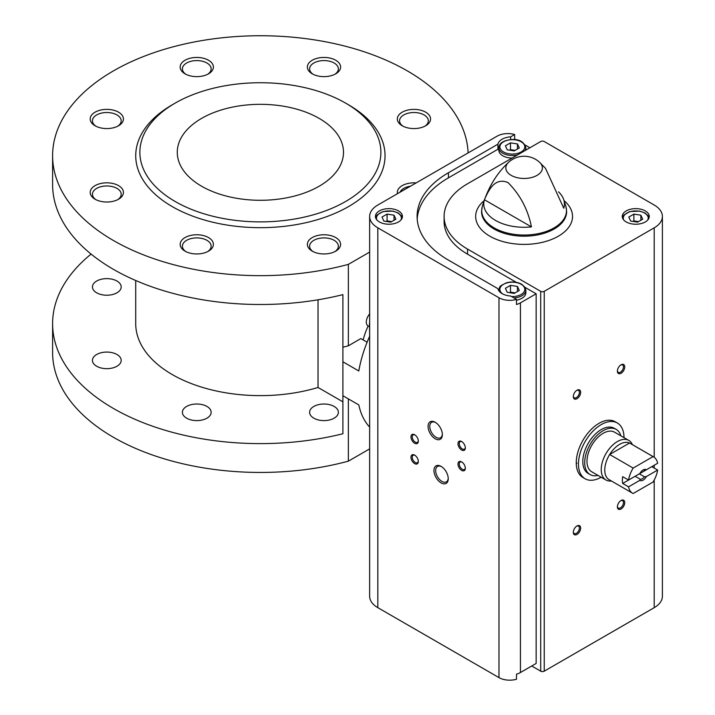 <?xml version="1.0" encoding="UTF-8"?>
<svg xmlns="http://www.w3.org/2000/svg" width="715" height="715" viewBox="0 0 715 715"><rect width="100%" height="100%" fill="white"/><g stroke="black" fill="none" stroke-linecap="round" stroke-linejoin="round"><path stroke-width="1.07" d="M201.612 186.231A83.11 47.985 0 0 0 292.185 196.634A83.11 47.985 0 0 0 343.495 152.304A83.11 47.985 0 0 0 260.385 104.327A83.11 47.985 0 0 0 177.275 152.304A83.11 47.985 0 0 0 201.612 186.231M369.646 427.087A96.614 55.779 120 0 1 358.805 404.922L342.896 395.735L342.896 294.634A207.77 119.959 0 0 1 52.606 184.542L52.606 155.7A207.77 119.959 0 0 0 348.357 264.371L348.357 345.801A207.77 119.959 180 0 1 342.896 347.222M348.357 345.801L360.852 338.588L367.117 342.217M369.646 336.291A96.614 55.779 120 0 0 358.805 370.987L342.896 361.808M91.1 254.093A207.77 119.959 0 0 0 52.606 323.654A207.77 119.959 0 0 0 342.896 433.746L342.896 395.735M52.606 323.654L52.606 352.486A207.77 119.959 0 0 0 348.357 461.157L348.357 398.89M468.102 152.912A207.77 119.959 0 0 0 257.972 35.75A207.77 119.959 0 0 0 52.606 155.7M348.357 461.157L369.646 448.868M369.646 252.082L348.357 264.371M368.171 325.915A52.982 30.593 120 0 0 363.14 339.911M175.166 103.112L172.235 104.81A124.66 71.974 0 0 0 172.235 206.59A124.66 71.974 0 0 0 348.536 206.59A124.66 71.974 0 0 0 348.536 104.81L345.595 103.112A120.504 69.578 0 0 0 175.166 103.112A120.504 69.578 0 0 0 175.175 201.505A120.504 69.578 0 0 0 345.595 201.505A120.504 69.578 0 0 0 345.595 103.112M416.139 182.915A16.624 9.599 0 0 0 397.469 193.694M402.196 125.76A16.624 9.599 0 0 0 425.702 125.76A16.624 9.599 0 0 0 425.702 112.192A16.624 9.599 0 0 0 402.196 112.192A16.624 9.599 0 0 0 402.196 125.76L402.196 125.76M312.241 73.824A16.624 9.599 0 0 0 335.746 73.824A16.624 9.599 0 0 0 335.746 60.257A16.624 9.599 0 0 0 312.241 60.257A16.624 9.599 0 0 0 312.241 73.824L312.241 73.824M185.024 73.824A16.624 9.599 0 0 0 208.53 73.824A16.624 9.599 0 0 0 208.53 60.257A16.624 9.599 0 0 0 185.024 60.257A16.624 9.599 0 0 0 185.024 73.824L185.024 73.824M95.059 125.76A16.624 9.599 0 0 0 118.574 125.76A16.624 9.599 0 0 0 118.574 112.192A16.624 9.599 0 0 0 95.059 112.192A16.624 9.599 0 0 0 95.059 125.76L95.059 125.76M95.059 199.208A16.624 9.599 0 0 0 118.574 199.208A16.624 9.599 0 0 0 118.574 185.641A16.624 9.599 0 0 0 95.059 185.641A16.624 9.599 0 0 0 95.059 199.208L95.059 199.208M185.024 251.144A16.624 9.599 0 0 0 208.53 251.144A16.624 9.599 0 0 0 208.53 237.577A16.624 9.599 0 0 0 185.024 237.577A16.624 9.599 0 0 0 185.024 251.144L185.024 251.144M312.241 251.144A16.624 9.599 0 0 0 335.746 251.144A16.624 9.599 0 0 0 335.746 237.577A16.624 9.599 0 0 0 312.241 237.577A16.624 9.599 0 0 0 312.241 251.144L312.241 251.144M96.65 292.793A14.371 8.294 0 0 0 112.318 294.589A14.371 8.294 0 0 0 121.192 286.921A14.371 8.294 0 0 0 106.821 278.627A14.371 8.294 0 0 0 92.441 286.921A14.371 8.294 0 0 0 96.65 292.793M96.65 366.241A14.371 8.294 0 0 0 112.318 368.037A14.371 8.294 0 0 0 121.192 360.378A14.371 8.294 0 0 0 106.821 352.075A14.371 8.294 0 0 0 92.441 360.378A14.371 8.294 0 0 0 96.65 366.241M186.615 418.177A14.371 8.294 0 0 0 202.274 419.973A14.371 8.294 0 0 0 211.148 412.314A14.371 8.294 0 0 0 196.777 404.011A14.371 8.294 0 0 0 182.405 412.314A14.371 8.294 0 0 0 186.615 418.177M313.831 418.177A14.371 8.294 0 0 0 329.49 419.973A14.371 8.294 0 0 0 338.365 412.314A14.371 8.294 0 0 0 323.993 404.011A14.371 8.294 0 0 0 309.622 412.314A14.371 8.294 0 0 0 313.831 418.177M342.896 401.821L318.032 387.467L318.032 299.791M135.716 280.503L135.716 323.654A124.66 71.974 0 0 0 318.032 387.467M334.897 251.608A14.371 8.294 0 0 0 338.365 246.192A14.371 8.294 0 0 0 323.993 237.898A14.371 8.294 0 0 0 309.622 246.192A14.371 8.294 0 0 0 313.09 251.608M207.672 251.608A14.371 8.294 0 0 0 211.148 246.192A14.371 8.294 0 0 0 196.777 237.898A14.371 8.294 0 0 0 182.405 246.192A14.371 8.294 0 0 0 185.873 251.608M117.716 199.664A14.371 8.294 0 0 0 121.192 194.257A14.371 8.294 0 0 0 106.821 185.963A14.371 8.294 0 0 0 92.441 194.257A14.371 8.294 0 0 0 95.917 199.664M117.716 126.215A14.371 8.294 0 0 0 121.192 120.808A14.371 8.294 0 0 0 106.821 112.514A14.371 8.294 0 0 0 92.441 120.808A14.371 8.294 0 0 0 95.917 126.215M207.672 74.28A14.371 8.294 0 0 0 211.148 68.872A14.371 8.294 0 0 0 196.777 60.578A14.371 8.294 0 0 0 182.405 68.872A14.371 8.294 0 0 0 185.873 74.28M334.897 74.28A14.371 8.294 0 0 0 338.365 68.872A14.371 8.294 0 0 0 323.993 60.578A14.371 8.294 0 0 0 309.622 68.872A14.371 8.294 0 0 0 313.09 74.28M424.853 126.215A14.371 8.294 0 0 0 428.321 120.808A14.371 8.294 0 0 0 413.949 112.514A14.371 8.294 0 0 0 399.578 120.808A14.371 8.294 0 0 0 403.046 126.215M410.419 186.213A14.371 8.294 0 0 0 400.016 192.219M368.958 326.38L368.019 325.834A8.312 4.799 -60 0 1 369.646 313.974M369.646 334.102L369.449 323.1M576.987 463.177A32.202 18.59 -60 0 1 576.272 463.588M601.154 477.227A32.202 18.59 -60 0 1 585.129 478.773L582.931 477.504A32.202 18.59 -60 0 1 582.931 440.315A32.202 18.59 -60 0 1 615.132 421.716L617.331 422.994A32.202 18.59 -60 0 1 624.007 437.643M498.882 147.102A14.541 8.401 0 0 0 497.908 149.274L497.908 144.189L448.439 172.744A107 61.776 0 0 0 417.095 216.43A107 61.776 0 0 0 448.439 260.117L497.908 288.672A14.541 8.401 180 0 0 510.626 296.019L516.498 299.406L516.498 304.501A15.167 8.759 0 0 0 520.431 302.865L536.152 293.785L536.152 663.449L520.431 672.529A15.167 8.759 0 0 1 516.498 674.165L516.498 679.25A15.167 8.759 0 0 1 498.981 677.614L377.833 607.67A27.921 16.123 0 0 1 369.646 596.274L369.646 216.43A27.921 16.123 0 0 0 377.833 227.835L498.981 297.771A15.167 8.759 0 0 0 516.498 299.406M497.908 149.274L448.439 177.838A107 61.776 0 0 0 417.185 218.978M510.626 139.55L510.626 136.842A14.541 8.401 0 0 0 497.908 144.189M514.657 139.604L514.657 139.604A15.167 8.759 0 0 0 514.657 139.604L514.657 134.518L510.626 136.842M514.657 134.518A15.167 8.759 0 0 0 497.131 136.154L377.833 205.026A27.921 16.123 0 0 0 369.646 216.43M529.895 147.773L525.123 145.011M398.487 210.916A13.505 7.794 180 0 1 402.438 216.43A13.505 7.794 180 0 1 388.933 224.224A13.505 7.794 180 0 1 375.429 216.43A13.505 7.794 180 0 1 383.767 209.227A13.505 7.794 180 0 1 398.487 210.916M558.486 191.826A40.335 23.282 0 0 1 563.581 199.226A40.335 23.282 0 0 1 563.76 208.226L545.518 168.374L539.593 162.305A18.277 10.555 180 0 1 537.028 175.372A18.277 10.555 180 0 1 512.718 176.158A18.277 10.555 180 0 1 508.606 162.305C496.46 173.513 487.666 188.304 482.241 206.68L481.561 211.622A42.543 24.56 180 0 0 524.104 236.182A42.543 24.56 180 0 0 566.646 211.622L565.958 206.68A42.4 24.48 180 0 1 524.104 235.047A42.4 24.48 180 0 1 482.241 206.68M484.439 199.753A40.335 23.282 0 0 0 531.433 226.887L484.439 199.753C488.756 189.725 494.977 177.106 508.016 182.566C520.163 194.739 527.965 209.513 531.433 226.887M654.207 205.026L544.231 141.534A2.494 1.439 0 0 0 540.701 141.534L467.538 183.773A79.991 46.18 0 0 0 444.104 216.43A79.991 46.18 0 0 0 467.538 249.088L540.701 291.327A2.494 1.439 0 0 0 544.231 291.327L654.207 227.835A27.921 16.123 0 0 0 662.394 216.43A27.921 16.123 0 0 0 654.207 205.026M441.092 482.884A10.108 5.836 -120 0 0 448.242 478.755A10.108 5.836 -120 0 0 441.092 466.377A10.108 5.836 -120 0 0 433.942 470.506A10.108 5.836 -120 0 0 441.092 482.884M435.212 438.778A10.108 5.836 -120 0 0 442.362 434.649A10.108 5.836 -120 0 0 435.212 422.27A10.108 5.836 -120 0 0 428.07 426.399A10.108 5.836 -120 0 0 435.212 438.778M461.658 470.39A5.193 3.003 -120 0 0 465.331 468.271A5.193 3.003 -120 0 0 461.658 461.908A5.193 3.003 -120 0 0 457.984 464.026A5.193 3.003 -120 0 0 461.658 470.39M414.646 443.246A5.193 3.003 -120 0 0 418.32 441.128A5.193 3.003 -120 0 0 414.646 434.765A5.193 3.003 -120 0 0 410.973 436.883A5.193 3.003 -120 0 0 414.646 443.246M414.646 463.606A5.193 3.003 -120 0 0 418.32 461.488A5.193 3.003 -120 0 0 414.646 455.124A5.193 3.003 -120 0 0 410.973 457.243A5.193 3.003 -120 0 0 414.646 463.606M461.658 450.03A5.193 3.003 -120 0 0 465.331 447.912A5.193 3.003 -120 0 0 461.658 441.548A5.193 3.003 -120 0 0 457.984 443.675A5.193 3.003 -120 0 0 461.658 450.03M531.737 665.996L540.701 671.171A2.494 1.439 0 0 0 544.231 671.171L654.207 607.67A27.921 16.123 0 0 0 662.394 596.274L662.394 216.43M536.152 293.785L525.042 287.376M516.337 282.345L467.538 254.174L467.538 249.088M576.987 534.436A5.193 3.003 -60 0 1 573.314 532.309A5.193 3.003 -60 0 1 576.987 525.954A5.193 3.003 -60 0 1 580.66 528.072A5.193 3.003 -60 0 1 576.987 534.436M621.067 373.266A5.193 3.003 -60 0 1 617.394 371.148A5.193 3.003 -60 0 1 621.067 364.784A5.193 3.003 -60 0 1 624.74 366.902A5.193 3.003 -60 0 1 621.067 373.266M576.987 398.711A5.193 3.003 -60 0 1 573.314 396.593A5.193 3.003 -60 0 1 576.987 390.229A5.193 3.003 -60 0 1 580.66 392.356A5.193 3.003 -60 0 1 576.987 398.711M621.067 508.982A5.193 3.003 -60 0 1 617.394 506.864A5.193 3.003 -60 0 1 621.067 500.5A5.193 3.003 -60 0 1 624.74 502.627A5.193 3.003 -60 0 1 621.067 508.982M645.305 210.916A13.505 7.794 180 0 1 649.265 216.43A13.505 7.794 180 0 1 635.76 224.224A13.505 7.794 180 0 1 622.256 216.43A13.505 7.794 180 0 1 630.594 209.227A13.505 7.794 180 0 1 645.305 210.916M620.736 500.715A4.299 2.476 -60 0 1 622.577 500.661A4.299 2.476 -60 0 1 623.239 504.102A4.299 2.476 -60 0 1 620.432 507.882A4.299 2.476 -60 0 1 618.287 508.097A4.299 2.476 -60 0 1 617.411 506.47M576.656 390.444A4.299 2.476 -60 0 1 578.506 390.39A4.299 2.476 -60 0 1 579.159 393.831A4.299 2.476 -60 0 1 576.353 397.612A4.299 2.476 -60 0 1 574.208 397.826A4.299 2.476 -60 0 1 573.332 396.199M620.736 364.999A4.299 2.476 -60 0 1 622.577 364.945A4.299 2.476 -60 0 1 623.239 368.386A4.299 2.476 -60 0 1 620.432 372.166A4.299 2.476 -60 0 1 618.287 372.381A4.299 2.476 -60 0 1 617.411 370.754M576.656 526.16A4.299 2.476 -60 0 1 578.506 526.106A4.299 2.476 -60 0 1 579.159 529.547A4.299 2.476 -60 0 1 576.353 533.327A4.299 2.476 -60 0 1 574.208 533.542A4.299 2.476 -60 0 1 573.332 531.915M461.997 441.763A4.299 2.476 -120 0 0 460.147 441.709A4.299 2.476 -120 0 0 459.495 445.15A4.299 2.476 -120 0 0 462.301 448.931A4.299 2.476 -120 0 0 464.446 449.145A4.299 2.476 -120 0 0 465.322 447.519M414.977 455.33A4.299 2.476 -120 0 0 413.136 455.276A4.299 2.476 -120 0 0 412.475 458.717A4.299 2.476 -120 0 0 415.281 462.507A4.299 2.476 -120 0 0 417.426 462.712A4.299 2.476 -120 0 0 418.302 461.095M414.977 434.979A4.299 2.476 -120 0 0 413.136 434.917A4.299 2.476 -120 0 0 412.475 438.358A4.299 2.476 -120 0 0 415.281 442.147A4.299 2.476 -120 0 0 417.426 442.362A4.299 2.476 -120 0 0 418.302 440.735M461.997 462.122A4.299 2.476 -120 0 0 460.147 462.06A4.299 2.476 -120 0 0 459.495 465.501A4.299 2.476 -120 0 0 462.301 469.29A4.299 2.476 -120 0 0 464.446 469.505A4.299 2.476 -120 0 0 465.322 467.878M435.658 422.538A8.902 5.139 -120 0 0 431.619 422.324A8.902 5.139 -120 0 0 430.251 429.456A8.902 5.139 -120 0 0 436.07 437.294A8.902 5.139 -120 0 0 440.52 437.741A8.902 5.139 -120 0 0 442.344 434.13M441.53 466.654A8.902 5.139 -120 0 0 437.5 466.43A8.902 5.139 -120 0 0 436.132 473.562A8.902 5.139 -120 0 0 441.942 481.41A8.902 5.139 -120 0 0 446.392 481.847A8.902 5.139 -120 0 0 448.225 478.246M444.104 216.43L444.104 221.516A79.991 46.18 0 0 0 467.538 254.174M513.996 297.967A13.505 7.794 180 0 0 525.856 290.227L525.856 292.775A13.505 7.794 180 0 1 516.498 300.193M524.837 150.695A13.505 7.794 0 0 0 525.856 147.728C524.05 141.954 519.573 139.202 512.423 139.488C503.789 140.212 499.258 142.964 498.838 147.728L498.838 150.266A13.505 7.794 0 0 0 502.797 155.781A13.505 7.794 0 0 0 512.065 158.069M507.257 292.319L514.21 293.391L519.296 290.451L517.437 286.438L510.483 285.365L505.398 288.306L507.257 292.319M515.122 292.864L510.483 292.149L509.572 292.676M510.483 292.149L510.483 285.365M517.437 291.532L517.437 286.438M390.801 222.142L395.887 219.201L394.028 215.188L387.074 214.116L381.98 217.047L383.848 221.069L390.801 222.142M391.704 221.614L387.074 220.899L386.163 221.427M387.074 220.899L387.074 214.116M394.028 220.274L394.028 215.188M505.398 145.797L510.483 142.866L517.437 143.938L519.296 147.951L514.21 150.892L507.257 149.81L505.398 145.797M517.437 149.024L517.437 143.938M515.122 150.365L510.483 149.65L510.483 142.866M510.483 149.65L509.572 150.177M637.619 222.142L642.714 219.201L640.846 215.188L633.892 214.116L628.807 217.047L630.666 221.069L637.619 222.142M638.531 221.614L633.892 220.899L632.99 221.427M633.892 220.899L633.892 214.116M640.846 220.274L640.846 215.188M585.129 478.773A32.202 18.59 -60 0 1 578.462 464.026A32.202 18.59 -60 0 1 592.521 431.619A32.202 18.59 -60 0 1 617.331 422.994M628.557 486.844L639.818 480.346A6.229 3.602 -60 0 0 646.387 476.556L657.648 470.05A20.985 12.119 -60 0 1 653.045 482.044L633.168 493.52A20.985 12.119 -60 0 1 632.614 493.234A20.985 12.119 -60 0 1 628.557 486.844L622.685 483.456L635.126 476.27L640.211 479.202L639.818 480.346M657.648 463.266L646.387 469.764A6.229 3.602 -60 0 0 643.107 469.97A6.229 3.602 -60 0 0 639.818 473.562L628.557 480.06A20.985 12.119 -60 0 1 633.168 468.075L653.045 456.599A20.985 12.119 -60 0 1 653.599 456.885A20.985 12.119 -60 0 1 657.648 463.266M657.648 470.05L651.776 466.663L639.326 473.839L644.412 476.78A5.112 2.949 -60 0 1 640.211 479.202M653.045 456.599L629.54 443.023A20.985 12.119 -60 0 1 630.094 443.309L653.599 456.885M628.557 480.06L622.685 476.664A20.985 12.119 120 0 0 622.685 483.456M633.168 468.075L609.663 454.499A20.985 12.119 -60 0 1 629.54 443.023L609.663 454.499A20.985 12.119 -60 0 0 604.756 470.05A20.985 12.119 -60 0 0 609.109 479.658L632.614 493.234M646.387 476.556L644.412 476.78M642.687 470.229A5.112 2.949 -60 0 1 644.412 469.987L646.387 469.764M611.432 480.998A22.853 13.192 -60 0 1 605.971 480.006A22.853 13.192 -60 0 1 601.235 469.541A22.853 13.192 -60 0 1 611.209 446.544A22.853 13.192 -60 0 1 628.825 440.422A22.853 13.192 -60 0 1 632.418 444.659M605.971 480.006L591.716 471.775A22.853 13.192 -60 0 1 586.979 461.318A22.853 13.192 -60 0 1 596.962 438.313A22.853 13.192 -60 0 1 614.569 432.191L628.825 440.422M597.99 475.404A26.08 15.051 -60 0 1 590.107 474.563A26.08 15.051 -60 0 1 584.7 462.632A26.08 15.051 -60 0 1 596.087 436.391A26.08 15.051 -60 0 1 616.178 429.402A26.08 15.051 -60 0 1 620.843 435.819M590.107 474.563L588.195 473.464A26.08 15.051 -60 0 1 582.797 461.524A26.08 15.051 -60 0 1 594.174 435.283A26.08 15.051 -60 0 1 614.274 428.303L616.178 429.402M448.439 177.838L448.439 172.744M520.431 302.865L520.431 672.529M498.981 297.771L498.981 677.614M377.833 227.835L377.833 607.67M540.701 291.327L540.701 671.171M544.231 291.327L544.231 671.171M654.207 227.835L654.207 457.278M654.207 465.25L654.207 468.066M654.207 480.006L654.207 607.67M564.081 200.656A48.432 27.957 180 0 1 556.163 237.389A48.432 27.957 180 0 1 492.045 237.389A48.432 27.957 180 0 1 484.118 200.656M502.851 294.044A12.468 7.195 180 0 1 503.896 284.087A12.468 7.195 180 0 1 521.163 284.284A12.468 7.195 180 0 1 523.711 292.337A12.468 7.195 180 0 1 511.565 296.564M498.891 290.862A13.505 7.794 180 0 1 498.838 290.227L498.838 290.799M376.868 219.925A12.468 7.195 180 0 1 382.748 211.881A12.468 7.195 180 0 1 397.755 213.034A12.468 7.195 180 0 1 401.008 219.925M498.838 147.728A13.505 7.794 0 0 0 502.797 153.233A13.505 7.794 0 0 0 517.49 154.932M503.53 151.964A12.468 7.195 0 0 0 524.39 148.738A12.468 7.195 0 0 0 509.125 139.925A12.468 7.195 0 0 0 503.53 151.964M623.686 219.925A12.468 7.195 180 0 1 629.575 211.881A12.468 7.195 180 0 1 644.573 213.034A12.468 7.195 180 0 1 647.826 219.925M563.581 199.226L565.958 206.68M539.593 162.305A22.853 22.853 0 0 0 508.606 162.305M525.856 290.227L524.989 287.296L521.682 284.239C517.088 281.853 512.003 281.379 506.426 282.809C497.569 287.153 500.321 286.42 498.838 290.227M402.277 217.655L401.58 216.037L398.273 212.99L392.937 211.104L383.017 211.56L377.019 215.054L375.598 217.655M525.856 150.105L525.856 147.728M649.095 217.655L648.407 216.037L645.091 212.99L639.755 211.104L629.835 211.56L623.846 215.054L622.425 217.655"/></g></svg>
